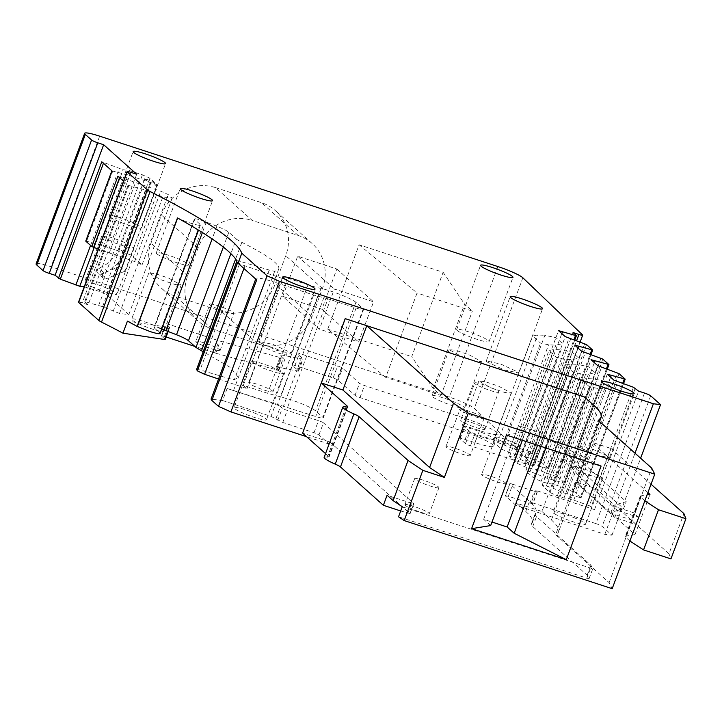 <?xml version="1.0" encoding="UTF-8"?>
<svg xmlns="http://www.w3.org/2000/svg" width="722" height="722" viewBox="0 0 722 722"><rect width="100%" height="100%" fill="white"/><g stroke="black" fill="none" stroke-linecap="round" stroke-linejoin="round"><path stroke-width="0.54" stroke-dasharray="3.61 2.71" d="M324.142 457.387A21.597 2.689 -159.6 0 1 327.427 457.152A10.803 1.345 -159.6 0 0 329.07 457.035A10.803 1.345 -159.6 0 0 328.736 456.475L325.541 453.615M275.966 418.598L280.443 406.549A4.323 0.541 20.4 0 0 275.479 404.329L227.105 388.49L222.629 400.539L271.003 416.377L282.762 422.46L314.016 432.695L318.98 434.915L329.268 444.111L330.017 442.099L302.608 433.128M330.017 442.099L409.979 513.568L400.692 510.968M644.475 393.039L595.921 523.603A5.397 0.677 -159.6 0 1 602.121 526.383L611.985 535.192L604.819 534.334L515.743 505.165L516.492 503.162L541.942 511.492L561.554 458.759L571.337 461.963L573.954 454.932L564.171 451.728L584.522 396.992M604.819 534.334L634.999 453.19M329.268 444.111L306.588 436.684M596.11 488.668L611.047 448.488L591.372 442.054L576.436 482.224L596.11 488.668L668.969 553.783L683.905 513.604M318.98 434.915L323.465 422.857L413.715 503.523L409.979 513.568M407.831 513.306L411.567 503.261L413.715 503.523M411.567 503.261L387.091 495.247M633.447 387.272L589.369 505.788L594.531 509.633L535.796 490.4L531.311 502.449L595.921 523.603M537.339 491.881L532.854 503.938L508.324 496.312L512.801 484.263L534.334 491.312A4.323 0.541 20.4 0 0 537.339 491.881A4.323 0.541 20.4 0 0 537.204 491.655L535.796 490.4M512.801 484.263A4.323 0.541 20.4 0 0 509.804 483.695A4.323 0.541 20.4 0 0 509.94 483.921L529.479 501.384A214.921 26.777 20.4 0 1 536.121 512.512A214.921 26.777 20.4 0 1 535.246 513.829A46.443 5.785 20.4 0 0 535.056 514.118A46.443 5.785 20.4 0 0 536.491 516.519L590.876 565.127L592.753 568.81L402.262 506.745M323.465 422.857A4.323 0.541 20.4 0 0 318.501 420.637L287.248 410.412A4.323 0.541 20.4 0 1 282.284 408.192L280.443 406.549M227.105 388.49L315.749 416.522C321.543 418.327 323.934 418.616 322.914 417.379L323.248 417.939L363.59 309.467A10.803 1.345 -159.6 0 1 356.081 308.041L327.959 298.836L287.618 407.307M243.341 385.34L283.683 276.869L307.978 284.82A28.248 3.52 -159.6 0 0 321.028 288.439A21.597 2.689 -159.6 0 1 331.055 291.219A21.597 2.689 -159.6 0 1 355.883 302.31L363.256 308.908L322.914 417.379L315.541 410.791C311.191 407.56 302.924 403.86 290.722 399.69L267.636 393.3L243.341 385.34L247.014 388.626L218.54 379.005M196.646 369.511L200.12 369.908L228.892 378.527L234.388 379.61L238.431 377.416L230.408 367.516L203.207 351.659M177.468 217.927L177.684 217.999A14.449 1.796 -159.6 0 0 190.4 223.089A14.449 1.796 -159.6 0 0 200.436 224.984A14.449 1.796 -159.6 0 0 199.985 224.244L194.696 219.506L154.355 327.987C153.38 326.804 155.663 327.075 161.223 328.808L161.755 328.988M199.985 224.244L159.643 332.716L154.355 327.987L154.03 327.445L194.371 218.974A10.352 1.291 -159.6 0 1 201.564 220.336A10.352 1.291 -159.6 0 1 206.293 222.051L216.853 226.257A17.283 2.157 -159.6 0 1 228.82 232.276L236.329 238.982L230.878 253.648M159.643 332.716L160.094 333.465M167.63 331.199L169.029 327.436L127.424 321.128M169.029 327.436A4.323 0.541 20.4 0 0 169.706 327.391A4.323 0.541 20.4 0 0 169.571 327.174L166.078 324.052A4.323 0.541 20.4 0 1 165.943 323.826A4.323 0.541 20.4 0 1 168.948 324.395L219.028 340.793A4.323 0.541 20.4 0 0 220.183 341.145L281.535 357.922A4.323 0.541 20.4 0 0 283.376 358.139A4.323 0.541 20.4 0 0 283.322 357.995L280.903 355.17A4.323 0.541 20.4 0 1 280.84 355.025A4.323 0.541 20.4 0 1 281.788 355.025L302.157 359.033A4.323 0.541 20.4 0 0 303.105 359.033A4.323 0.541 20.4 0 0 302.969 358.807L296.552 353.085A4.323 0.541 20.4 0 1 296.426 352.859A4.323 0.541 20.4 0 1 299.422 353.428L337.598 365.928A4.323 0.541 20.4 0 1 342.562 368.148L359.511 383.301A4.323 0.541 20.4 0 0 364.475 385.512L466.277 418.85A27.003 3.366 20.4 0 1 498.144 434.121A27.003 3.366 20.4 0 1 479.426 430.574L469.598 427.361A7.563 0.939 20.4 0 0 464.345 426.368A7.563 0.939 20.4 0 0 464.58 426.756L469.986 431.585A4.323 0.541 20.4 0 0 474.959 433.805L529.767 451.755L525.291 463.813L524.506 463.109L533.044 465.753A5.397 0.677 -159.6 0 0 534.127 465.744A5.397 0.677 -159.6 0 0 533.991 465.491L474.3 408.354A21.597 2.689 -159.6 0 0 449.346 397.127L51.1 266.734A21.597 2.689 -159.6 0 0 36.1 263.891M576.364 335.486L532.285 454.003L529.767 451.755M532.285 454.003L531.437 454.012L532.285 454.003M584.685 343.69L540.607 462.206L521.14 455.131L515.228 454.418L508.622 452.252L501.176 448.922L493.307 441.9L497.611 442.415L514.452 449.156L531.437 454.012L573.945 339.692M540.607 462.206L542.457 463.1L548.539 468.533L547.691 468.533L548.539 468.533L592.618 350.017M600.939 358.22L556.861 476.737L537.394 469.652L531.482 468.948L524.876 466.782L517.43 463.452L509.561 456.421L513.865 456.936L530.706 463.677L547.691 468.533L590.199 354.213M556.861 476.737L558.711 477.621L564.794 483.063L563.945 483.063L564.794 483.063L608.872 364.538M625.126 379.068L581.048 497.584L574.965 492.151L573.115 491.267L553.648 484.182L547.736 483.469L541.13 481.303L533.684 477.982L525.815 470.952L530.119 471.466L546.96 478.208L563.945 483.063L606.453 368.743M581.048 497.584L580.199 497.593L581.048 497.584M589.369 505.788L569.902 498.712L563.99 497.999L557.384 495.833L549.938 492.503L542.069 485.473L546.373 485.996L552.98 488.153L563.214 492.738L580.199 497.593L622.707 383.274M405.286 504.516A12.96 1.615 20.4 0 0 404.952 504.723A12.96 1.615 20.4 0 0 415.376 510.319A12.96 1.615 20.4 0 0 428.913 513.965A12.96 1.615 20.4 0 0 429.247 513.757A12.96 1.615 20.4 0 0 418.823 508.171A12.96 1.615 20.4 0 0 405.286 504.516M272.636 391.929A12.96 1.615 20.4 0 0 272.97 391.721A12.96 1.615 20.4 0 0 262.546 386.135A12.96 1.615 20.4 0 0 249.009 382.479A12.96 1.615 20.4 0 0 248.675 382.687A12.96 1.615 20.4 0 0 259.099 388.283A12.96 1.615 20.4 0 0 272.636 391.929M219.813 350.63A12.96 1.615 20.4 0 0 220.147 350.423A12.96 1.615 20.4 0 0 209.723 344.827A12.96 1.615 20.4 0 0 196.176 341.181A12.96 1.615 20.4 0 0 195.852 341.389A12.96 1.615 20.4 0 0 206.275 346.975A12.96 1.615 20.4 0 0 219.813 350.63M505.562 483.731A12.96 1.615 20.4 0 0 505.896 483.523A12.96 1.615 20.4 0 0 495.472 477.937A12.96 1.615 20.4 0 0 481.926 474.291A12.96 1.615 20.4 0 0 481.601 474.489A12.96 1.615 20.4 0 0 492.025 480.085A12.96 1.615 20.4 0 0 505.562 483.731M484.652 429.428A12.96 1.615 20.4 0 0 484.985 429.22A12.96 1.615 20.4 0 0 474.562 423.633A12.96 1.615 20.4 0 0 461.015 419.987A12.96 1.615 20.4 0 0 460.69 420.186A12.96 1.615 20.4 0 0 471.105 425.781A12.96 1.615 20.4 0 0 484.652 429.428M469.905 455.781A12.96 1.615 20.4 0 0 470.239 455.573A12.96 1.615 20.4 0 0 459.815 449.977A12.96 1.615 20.4 0 0 446.268 446.331A12.96 1.615 20.4 0 0 445.943 446.539A12.96 1.615 20.4 0 0 456.358 452.125A12.96 1.615 20.4 0 0 469.905 455.781M516.492 503.162L525.742 511.429A214.921 26.777 -159.6 0 1 532.385 522.548A214.921 26.777 -159.6 0 1 531.509 523.874A46.443 5.785 -159.6 0 0 531.32 524.163A46.443 5.785 -159.6 0 0 532.755 526.564L587.139 575.172L589.017 578.854L398.526 516.79M541.942 511.492L551.4 519.948A238.359 29.692 -159.6 0 1 558.494 532.042A238.359 29.692 -159.6 0 1 555.615 534.794L609.133 582.636L612.184 588.683M609.133 582.636L651.722 468.136M545.868 447.992L548.973 439.653L601.092 466.069M490.671 525.571L483.659 519.308L491.98 522.033M506.393 435.059L525.481 431.955L518.468 425.691L541.96 433.39L548.973 439.653M522.376 440.294L525.481 431.955M564.171 451.728L573.62 460.185A238.359 29.692 -159.6 0 1 580.723 472.278A238.359 29.692 -159.6 0 1 577.835 475.031L617.445 510.436L614.828 517.466L635.974 524.389L632.138 520.959A21.597 2.689 -159.6 0 1 631.452 519.939L612.509 513.739L615.126 506.709L634.06 512.909L631.452 519.939M573.954 454.932L626.209 501.637L613.592 505.337L615.126 506.709M635.974 524.389L638.591 517.358L617.445 510.436M638.591 517.358L634.755 513.929A21.597 2.689 -159.6 0 1 634.06 512.909M571.337 461.963L623.591 508.667L626.209 501.637M623.591 508.667L610.983 512.367L612.509 513.739M561.554 458.759L571.012 467.215A238.359 29.692 -159.6 0 1 578.105 479.309A238.359 29.692 -159.6 0 1 575.217 482.061L614.828 517.466M515.743 505.165L505.454 495.969L509.94 483.921M508.324 496.312L505.319 495.752L509.804 483.695M537.204 491.655L532.719 503.712L531.311 502.449M573.214 517.349A17.283 2.157 -159.6 0 1 585.578 524.208A17.283 2.157 -159.6 0 1 565.552 519.019A17.283 2.157 -159.6 0 1 553.187 512.16A17.283 2.157 -159.6 0 1 573.214 517.349M611.985 535.192L640.622 458.208M222.629 400.539L211.068 399.095M254.099 412.867A17.283 2.157 -159.6 0 1 266.472 419.717A17.283 2.157 -159.6 0 1 246.446 414.527A17.283 2.157 -159.6 0 1 234.081 407.677A17.283 2.157 -159.6 0 1 254.099 412.867M611.047 448.488L651.027 484.227M668.969 553.783L670.955 558.891M629.909 541.022L625.974 537.529A21.597 2.689 -159.6 0 1 625.306 536.41A21.597 2.689 -159.6 0 1 625.974 536.049L635.008 534.578L576.436 482.224M647.923 492.584L591.372 442.054M635.008 534.578L649.953 494.399M644.845 500.851L640.919 497.359A21.597 2.689 -159.6 0 1 640.252 496.24A21.597 2.689 -159.6 0 1 640.919 495.87L647.074 494.868M594.531 509.633L638.6 391.116M256.689 279.91A25.929 3.231 -159.6 0 1 255.886 278.566A25.929 3.231 -159.6 0 1 273.9 281.977L233.558 390.449M327.959 298.836A10.839 1.354 -159.6 0 0 323.844 297.644L317.779 296.191A10.839 1.354 -159.6 0 1 313.664 295L273.9 281.977M363.256 308.908A10.803 1.345 -159.6 0 1 363.59 309.467M247.014 388.626L287.347 280.145L283.683 276.869M237.709 262.402A6.48 0.812 -159.6 0 0 244.929 265.813L287.347 280.145M236.987 261.039A6.48 0.803 -159.6 0 1 236.96 260.895A6.48 0.803 -159.6 0 1 240.462 261.436L200.12 369.908M236.329 238.982A21.714 2.708 -159.6 0 0 241.834 242.321A129.067 16.083 -159.6 0 1 278.764 268.945A129.067 16.083 -159.6 0 1 274.73 271.138A10.938 1.363 -159.6 0 1 269.225 270.046L240.462 261.436M194.696 219.506A10.352 1.291 -159.6 0 1 194.371 218.974M165.221 339.448A4.323 0.541 20.4 0 0 165.085 339.223L169.571 327.174M166.132 336.993L164.463 336.452A4.323 0.541 20.4 0 0 161.466 335.883A4.323 0.541 20.4 0 0 161.602 336.109L165.085 339.223M525.291 463.813L470.473 445.862A4.323 0.541 20.4 0 1 465.509 443.642L460.104 438.805A7.563 0.939 20.4 0 1 459.869 438.416A7.563 0.939 20.4 0 1 465.121 439.409L474.95 442.631A27.003 3.366 20.4 0 0 493.658 446.169A27.003 3.366 20.4 0 0 461.8 430.899L359.998 397.569A4.323 0.541 20.4 0 1 355.034 395.349L338.077 380.196A4.323 0.541 20.4 0 0 333.113 377.976L294.937 365.476A4.323 0.541 20.4 0 0 291.941 364.908A4.323 0.541 20.4 0 0 292.076 365.133L298.484 370.864A4.323 0.541 20.4 0 1 298.619 371.09A4.323 0.541 20.4 0 1 297.672 371.081L277.302 367.074A4.323 0.541 20.4 0 0 276.364 367.074A4.323 0.541 20.4 0 0 276.418 367.218L278.836 370.043A4.323 0.541 20.4 0 1 278.891 370.196A4.323 0.541 20.4 0 1 277.049 369.971L215.707 353.202A4.323 0.541 20.4 0 1 214.542 352.85L194.778 346.38M573.06 332.535L524.506 463.109M518.369 450.438L561.824 333.582M514.452 449.156L558.53 330.64M504.218 444.581L544.848 335.306L555.913 337.67L562.6 343.645L555.859 345.152L548.576 344.8L540.534 343.085L532.665 336.064L537.565 334.963L544.848 335.306M497.611 442.415L537.565 334.963M493.307 441.9L532.665 336.064M501.176 448.922L540.534 343.085M508.622 452.252L548.576 344.8M515.228 454.418L555.859 345.152M521.14 455.131L565.218 336.614M525.056 456.412L569.135 337.896M534.623 464.959L578.078 348.112M530.706 463.677L574.784 345.161M520.472 459.102L561.102 349.836L572.167 352.192L578.854 358.166L572.113 359.673L564.83 359.33L556.788 357.616L548.919 350.585L553.819 349.493L561.102 349.836M513.865 456.936L553.819 349.493M509.561 456.421L548.919 350.585M517.43 463.452L556.788 357.616M524.876 466.782L564.83 359.33M531.482 468.948L572.113 359.673M537.394 469.652L581.472 351.136M541.31 470.934L585.389 352.417M550.877 479.489L594.332 362.634M546.96 478.208L591.038 359.691M536.726 473.632L577.356 364.366L588.421 366.722L595.108 372.696L588.367 374.204L581.093 373.861L573.042 372.146L565.173 365.115L570.073 364.014L577.356 364.366M530.119 471.466L570.073 364.014M525.815 470.952L565.173 365.115M533.684 477.982L573.042 372.146M541.13 481.303L581.093 373.861M547.736 483.469L588.367 374.204M553.648 484.182L597.726 365.666M557.564 485.464L601.643 366.947M567.131 494.019L610.586 377.164M607.292 374.222L604.675 381.252L611.363 387.227L604.63 388.734L597.347 388.382L589.296 386.667L581.427 379.646L586.336 378.545L593.61 378.888L604.675 381.252L563.214 492.738M552.98 488.153L593.61 378.888M546.373 485.996L586.336 378.545M542.069 485.473L581.427 379.646M549.938 492.503L589.296 386.667M557.384 495.833L597.347 388.382M563.99 497.999L604.63 388.734M569.902 498.712L613.98 380.196M573.819 499.994L617.897 381.478M438.624 487.846A12.96 1.615 -159.6 0 1 425.087 484.2A12.96 1.615 -159.6 0 1 414.663 478.614A12.96 1.615 -159.6 0 1 414.997 478.406A12.96 1.615 -159.6 0 1 428.534 482.052A12.96 1.615 -159.6 0 1 438.958 487.648A12.96 1.615 -159.6 0 1 438.624 487.846M262.826 345.324C265.804 344.223 290.885 354.249 286.463 354.764C283.484 355.865 258.395 345.838 262.826 345.324L248.675 382.687M272.97 391.721L286.463 354.764M210.003 304.016C212.981 302.924 238.061 312.951 233.63 313.465C230.652 314.557 205.571 304.531 210.003 304.016L195.852 341.389M220.147 350.423L233.63 313.465M495.752 437.126C498.731 436.034 523.811 446.061 519.38 446.575C516.401 447.667 491.321 437.64 495.752 437.126L481.601 474.489M505.896 483.523L519.38 446.575M474.841 382.822C477.82 381.73 502.9 391.757 498.469 392.272C495.491 393.364 470.41 383.337 474.841 382.822L460.69 420.186M484.985 429.22L498.469 392.272M460.094 409.166A12.96 1.615 -159.6 0 1 473.632 412.822A12.96 1.615 -159.6 0 1 484.056 418.408A12.96 1.615 -159.6 0 1 483.722 418.616C480.744 419.708 455.663 409.681 460.094 409.166L445.943 446.539M575.217 482.061L555.615 534.794M577.835 475.031L598.195 420.294M537.547 445.266L541.96 433.39M483.659 519.308L518.468 425.691M629.81 540.958L644.755 500.788M610.983 512.367L613.592 505.337M590.397 471.15L602.762 478.009L596.282 477.368L582.735 472.811L570.371 465.961L576.842 466.592L590.397 471.15M385.692 377.371L327.743 329.151L359.114 244.776L443.127 272.284L411.748 356.65L433.263 388.571L440.98 395.475L385.692 377.371L417.063 292.997L359.114 244.776M327.743 329.151L411.748 356.65M215.526 187.621L261.535 202.683A43.203 40.847 131.8 0 1 275.38 210.653A43.203 40.847 131.8 0 1 285.75 255.678L275.29 283.809A43.203 40.847 131.8 0 1 221.194 311.164L175.184 296.092A43.203 40.847 131.8 0 1 161.34 288.132A43.203 40.847 131.8 0 1 150.979 243.097L161.43 214.975A43.203 40.847 131.8 0 1 215.526 187.621L252.24 220.427L298.24 235.489A43.203 40.847 -48.2 0 1 312.084 243.458A43.203 40.847 -48.2 0 1 322.454 288.484L311.994 316.615A43.203 40.847 -48.2 0 1 257.898 343.97L211.898 328.898A43.203 40.847 -48.2 0 1 198.045 320.938A43.203 40.847 -48.2 0 1 187.684 275.903L198.144 247.781A43.203 40.847 -48.2 0 1 252.24 220.427M282.744 296.381L297.681 256.211L336.84 269.026L321.895 309.206L282.744 296.381L319.449 329.187L334.385 289.017L373.545 301.832L358.599 342.011L319.449 329.187M78.508 302.184A5.397 0.677 -159.6 0 1 82.254 302.888L88.129 304.819L136.693 174.246M88.129 304.819L84.763 301.805L85.62 301.805L102.596 306.66L119.509 313.456L128.823 314.575L106.54 294.657L99.094 291.327L84.23 286.805M84.763 301.805L128.092 185.292L123.498 181.195M109.807 216.708A17.283 2.157 20.4 0 0 127.207 224.759A17.283 2.157 20.4 0 0 141.665 227.863A17.283 2.157 20.4 0 0 141.133 226.97A17.283 2.157 20.4 0 0 123.724 218.919A17.283 2.157 20.4 0 0 109.275 215.815A17.283 2.157 20.4 0 0 109.807 216.708M156.8 253.792A17.283 2.157 20.4 0 0 174.201 261.833A17.283 2.157 20.4 0 0 188.659 264.938A17.283 2.157 20.4 0 0 188.126 264.044A17.283 2.157 20.4 0 0 170.717 256.003A17.283 2.157 20.4 0 0 156.268 252.899A17.283 2.157 20.4 0 0 156.8 253.792M457.197 330.459A17.283 2.157 20.4 0 0 474.607 338.51A17.283 2.157 20.4 0 0 489.056 341.614A17.283 2.157 20.4 0 0 488.523 340.721A17.283 2.157 20.4 0 0 471.114 332.671A17.283 2.157 20.4 0 0 456.665 329.566A17.283 2.157 20.4 0 0 457.197 330.459M486.808 361.848L504.218 369.89L518.667 372.994L518.134 372.101L500.725 364.059L486.276 360.955L486.808 361.848M578.376 446.765L595.776 454.815L610.234 457.919L609.702 457.026L592.293 448.976L577.844 445.871L578.376 446.765M259.27 342.282L276.67 350.323L291.119 353.428L290.587 352.535L273.187 344.493L258.738 341.389L259.27 342.282M271.282 366.668L283.656 373.518L277.176 372.886L263.629 368.328L251.265 361.469L257.736 362.11L271.282 366.668M104.645 287.302A17.283 2.157 -159.6 0 1 117.009 294.152A17.283 2.157 -159.6 0 1 96.992 288.962A17.283 2.157 -159.6 0 1 84.618 282.103A17.283 2.157 -159.6 0 1 104.645 287.302M452.035 401.044A17.283 2.157 -159.6 0 1 464.408 407.903A17.283 2.157 -159.6 0 1 444.382 402.714A17.283 2.157 -159.6 0 1 432.009 395.855A17.283 2.157 -159.6 0 1 452.035 401.044M151.638 324.377A17.283 2.157 -159.6 0 1 164.002 331.227A17.283 2.157 -159.6 0 1 143.985 326.037A17.283 2.157 -159.6 0 1 131.612 319.187A17.283 2.157 -159.6 0 1 151.638 324.377M481.646 432.433A17.283 2.157 -159.6 0 1 494.01 439.292A17.283 2.157 -159.6 0 1 473.993 434.093A17.283 2.157 -159.6 0 1 461.62 427.243A17.283 2.157 -159.6 0 1 481.646 432.433M433.263 388.571L464.634 304.206L472.359 311.11L417.063 292.997M443.127 272.284L464.634 304.206M297.681 256.211L334.385 289.017M321.895 309.206L358.599 342.011M336.84 269.026L373.545 301.832M85.873 241.049L99.735 244.767L131.061 255.019L142.072 264.857L134.626 261.535L98.237 249.117M128.092 185.292L145.925 190.148L162.838 196.944L172.152 198.072L168.217 194.552L160.771 191.222L119.771 177.089L119.554 177.666M119.771 177.089L117.921 176.204M111.964 170.888L125.89 174.453L157.206 184.715L149.869 178.154L142.424 174.823L129.211 170.5L123.119 169.76L101.793 161.791M112.822 170.879L86.676 241.193M98.679 305.379L142.008 188.866M102.596 306.66L145.925 190.148M113.146 311.372L156.475 194.868M119.509 313.456L162.838 196.944M128.823 314.575L172.152 198.072M106.54 294.657L149.869 178.154M142.072 264.857L168.217 194.552M131.061 255.019L157.206 184.715M119.735 266.517L124.978 271.201L156.782 185.671L151.539 180.987L119.735 266.517L101.215 273.999A3.24 3.059 -48.2 0 1 98.03 273.494A3.24 3.059 -48.2 0 1 98.932 268.25L102.073 266.698L107.316 271.391A32.4 30.631 -48.2 0 0 124.157 252.745L149.932 183.424L156.782 185.671M99.094 291.327L142.424 174.823M85.882 287.004L129.211 170.5M94.167 247.601L123.119 169.76M90.575 245.444L119.202 168.479M121.828 241.094L134.193 247.953L127.722 247.312L114.166 242.763L101.802 235.904L108.273 236.545L121.828 241.094M469.219 354.845L481.583 361.704L475.112 361.063L461.566 356.506L449.192 349.656L455.672 350.287L469.219 354.845M168.822 278.178L181.186 285.028L174.715 284.396L161.168 279.838L148.795 272.979L155.275 273.62L168.822 278.178M498.83 386.234L511.194 393.084L504.723 392.452L491.177 387.894L478.803 381.035L485.283 381.676L498.83 386.234M440.98 395.475L472.359 311.11M99.735 244.767L125.89 174.453M134.626 261.535L160.771 191.222M109.175 253.196L135.321 182.892M124.978 271.201L106.459 278.683A3.24 3.059 -48.2 0 1 103.273 278.178A3.24 3.059 -48.2 0 1 104.176 272.934L107.316 271.391M124.157 252.745L118.913 248.052A32.4 30.631 -48.2 0 1 102.073 266.698M118.913 248.052L144.689 178.74L151.539 180.987M144.689 178.74L149.932 183.424M346.1 406.928L327.427 457.152M347.129 407.018L328.736 456.475M573.62 460.185L593.98 405.448M551.4 519.948L571.012 467.215M529.858 503.369L534.334 491.312M525.742 511.429L529.479 501.384M531.509 523.874L535.246 513.829M532.755 526.564L536.491 516.519M587.139 575.172L590.876 565.127M587.239 575.281L590.966 565.236M589.008 578.791L592.744 568.746M586.76 578.43L590.497 568.385M314.016 432.695L318.501 420.637M282.762 422.46L287.248 410.412M277.799 420.24L282.284 408.192M271.003 416.377L275.479 404.329M313.664 295L273.322 403.472M317.779 296.191L277.438 404.663M323.844 297.644L283.502 406.116M356.081 308.041L315.749 416.522M355.883 302.31L315.541 410.791M321.028 288.439L280.687 396.91M307.978 284.82L267.636 393.3M244.929 265.813L243.928 268.503M269.225 270.046L228.892 378.527M274.73 271.138L234.388 379.61M241.834 242.321L235.634 258.999M228.82 232.276L223.324 247.068M216.853 226.257L212.142 238.91M206.293 222.051L202.386 232.538M161.602 336.109L166.078 324.052M164.463 336.452L168.948 324.395M214.542 352.85L219.028 340.793M215.707 353.202L220.183 341.145M277.049 369.971L281.535 357.922M278.836 370.043L283.322 357.995M276.418 367.218L280.903 355.17M277.302 367.074L281.788 355.025M297.672 371.081L302.157 359.033M298.484 370.864L302.969 358.807M292.076 365.133L296.552 353.085M294.937 365.476L299.422 353.428M333.113 377.976L337.598 365.928M338.077 380.196L342.562 368.148M355.034 395.349L359.511 383.301M359.998 397.569L364.475 385.512M461.8 430.899L466.277 418.85M474.95 442.631L479.426 430.574M465.121 439.409L469.598 427.361M460.104 438.805L464.58 426.756M465.509 443.642L469.986 431.585M470.473 445.862L474.959 433.805M586.535 344.584L542.457 463.1M602.789 359.105L558.711 477.621M573.115 491.267L617.193 372.742M619.043 373.635L574.965 492.151M635.297 388.165L591.228 506.682M632.138 520.959L625.974 537.529M640.919 497.359L634.755 513.929M640.919 495.87L625.974 536.049M650.684 395.809L602.121 526.383M533.044 465.753L537.529 453.705L534.858 452.974L530.372 465.031M534.858 452.974L576.616 340.685M582.546 334.918L533.991 465.491M522.854 277.78L474.3 408.354M497.9 266.562L449.346 397.127M99.663 136.16L51.1 266.734M130.817 172.323L82.254 302.888M298.24 235.489L261.535 202.683M198.144 247.781L161.43 214.975M187.684 275.903L150.979 243.097M211.898 328.898L175.184 296.092M257.898 343.97L221.194 311.164M311.994 316.615L275.29 283.809M322.454 288.484L285.75 255.678M128.949 185.292L85.62 301.805M103.643 162.685L103.436 163.262M101.215 273.999L106.459 278.683M104.176 272.934L98.932 268.25M347.742 406.811L329.07 457.035M410.078 513.73L413.814 503.685M532.385 522.548L536.121 512.512M531.32 524.163L535.056 514.118M589.017 578.854L592.753 568.81M255.886 278.566L255.714 279.035M278.764 268.945L238.431 377.416M200.436 224.984L198.514 230.137M168.208 331.425L169.706 327.391M161.466 335.883L165.943 323.826M278.891 370.196L283.376 358.139M276.364 367.074L280.84 355.025M298.619 371.09L303.105 359.033M291.941 364.908L296.426 352.859M493.658 446.169L498.144 434.121M459.869 438.416L464.345 426.368M574.793 340.008L532.358 454.12M591.047 354.529L548.612 468.641M607.301 369.059L564.866 483.171M623.555 383.581L581.12 497.702M414.663 478.614L404.952 504.723M438.958 487.648L429.247 513.757M484.056 418.408L470.239 455.573M599.585 421.54L580.723 472.278M578.105 479.309L558.494 532.042M640.252 496.24L625.306 536.41M602.762 478.009L585.578 524.208M570.371 465.961L553.187 512.16M580.145 342.002L534.127 465.744M141.665 227.863L165.573 163.587M109.275 215.815L133.173 151.539M188.659 264.938L212.566 200.662M156.268 252.899L180.175 188.613M489.056 341.614L512.963 277.329M456.665 329.566L480.572 265.29M518.667 372.994L542.574 308.718M486.276 360.955L510.183 296.67M610.234 457.919L634.142 393.634M577.844 445.871L601.742 381.586M291.128 353.428L315.027 289.152M258.729 341.38L282.636 277.104M283.656 373.518L266.472 419.717M251.265 361.469L234.081 407.677M198.045 320.938L161.34 288.132M312.084 243.458L275.38 210.653M128.029 185.184L84.7 301.697M134.193 247.953L117.009 294.152M101.802 235.904L84.618 282.103M481.583 361.704L464.408 407.903M449.192 349.656L432.009 395.855M181.186 285.028L164.002 331.227M148.795 272.979L131.612 319.187M511.194 393.084L494.01 439.292M478.803 381.035L461.62 427.243M103.273 278.178L98.03 273.494"/><path stroke-width="1.08" d="M359.132 416.729A10.803 1.345 -159.6 0 0 353.915 413.914L335.243 464.138A10.803 1.345 -159.6 0 1 340.459 466.953L383.364 505.292L387.091 495.247L393.12 500.635L408.056 460.455L359.132 416.729L340.459 466.953M353.915 413.914A21.597 2.689 -159.6 0 1 342.815 407.172A21.597 2.689 -159.6 0 1 346.1 406.928A10.803 1.345 -159.6 0 0 347.742 406.811A10.803 1.345 -159.6 0 0 347.408 406.251L321.344 382.958L342.878 390.006L429.59 467.504L444.391 477.404L422.857 470.356L408.056 460.455M335.243 464.138A21.597 2.689 -159.6 0 1 324.142 457.387L342.815 407.172M325.541 453.615L302.608 433.128L345.197 318.628L366.785 325.721L342.878 390.006M400.692 510.968L383.364 505.292M321.344 382.958L345.242 318.673M393.12 500.635L402.262 506.745L398.526 516.79L404.176 520.571L422.857 470.356M404.176 520.571L612.184 588.683L654.764 474.183L468.298 413.119L444.391 477.404M491.98 522.033L507.151 526.997L514.163 533.26L566.283 559.676L601.092 466.069L506.393 435.059L471.583 528.666L490.671 525.571L522.376 440.294M566.283 559.676L471.583 528.666M366.785 325.721L453.497 403.228L429.59 467.504M453.497 403.228L468.298 413.119M654.764 474.183L651.722 468.136L598.195 420.294A238.359 29.692 -159.6 0 0 601.074 417.542A238.359 29.692 -159.6 0 0 593.98 405.448L584.522 396.992L345.197 318.628M634.999 453.19L653.383 403.76L279.459 281.327L267.041 275.777L241.807 253.223L238.079 263.268A324.007 40.369 -159.6 0 0 237.709 262.402L197.368 370.873L204.588 374.294L218.54 379.005M306.588 436.684L230.896 411.901L279.459 281.327M159.643 332.716C161.006 334.367 157.811 333.979 150.059 331.56L137.126 326.398L177.468 217.927A324.007 40.369 -159.6 0 1 236.987 261.039L196.646 369.511L197.368 370.873M235.634 258.999L201.501 350.793L203.207 351.659M201.501 350.793L195.987 347.462L188.478 340.748C186.619 339.214 182.63 337.201 176.511 334.737L161.223 328.808M84.23 286.805L79.79 286.273L60.314 279.188L55.098 275.29L103.652 144.725L136.693 174.246L130.817 172.323A5.397 0.677 -159.6 0 0 127.063 171.61A5.397 0.677 -159.6 0 0 127.234 171.89L147.342 189.859A10.803 1.345 -159.6 0 0 150.077 191.52L101.513 322.093A324.007 40.369 -159.6 0 1 122.939 333.176L127.424 321.128L137.126 326.398M514.163 533.26L545.868 447.992M640.622 458.208L660.549 404.627L653.383 403.76M103.652 144.725L97.786 142.803A5.397 0.677 -159.6 0 1 91.586 140.032L85.322 134.436A21.597 2.689 -159.6 0 1 84.654 133.317A21.597 2.689 -159.6 0 1 99.663 136.16L497.9 266.562A21.597 2.689 -159.6 0 1 522.854 277.78L582.546 334.918A5.397 0.677 -159.6 0 1 582.681 335.17A5.397 0.677 -159.6 0 1 578.936 334.457L573.06 332.535L576.364 335.486L575.506 335.486L558.53 330.64L565.218 336.614L586.535 344.584L592.618 350.017L574.784 345.161L581.472 351.136L602.789 359.105L608.872 364.538L591.038 359.691L597.726 365.666L619.043 373.635L625.126 379.068L607.292 374.222L613.98 380.196L633.447 387.272L638.6 391.116L644.475 393.039A5.397 0.677 -159.6 0 1 650.684 395.809L660.549 404.627M150.077 191.52A324.007 40.369 -159.6 0 1 241.807 253.223M165.031 162.685A17.283 2.157 -159.6 0 1 165.573 163.587A17.283 2.157 -159.6 0 1 151.115 160.474A17.283 2.157 -159.6 0 1 133.714 152.432A17.283 2.157 -159.6 0 1 133.173 151.539A17.283 2.157 -159.6 0 1 147.631 154.643A17.283 2.157 -159.6 0 1 165.031 162.685M212.033 199.768A17.283 2.157 -159.6 0 1 212.566 200.662A17.283 2.157 -159.6 0 1 198.108 197.557A17.283 2.157 -159.6 0 1 180.708 189.507A17.283 2.157 -159.6 0 1 180.175 188.613A17.283 2.157 -159.6 0 1 194.624 191.718A17.283 2.157 -159.6 0 1 212.033 199.768M512.43 276.436A17.283 2.157 -159.6 0 1 512.963 277.329A17.283 2.157 -159.6 0 1 498.514 274.225A17.283 2.157 -159.6 0 1 481.105 266.183A17.283 2.157 -159.6 0 1 480.572 265.29A17.283 2.157 -159.6 0 1 495.021 268.394A17.283 2.157 -159.6 0 1 512.43 276.436M542.042 307.825A17.283 2.157 -159.6 0 1 542.574 308.718A17.283 2.157 -159.6 0 1 528.116 305.614A17.283 2.157 -159.6 0 1 510.716 297.563A17.283 2.157 -159.6 0 1 510.183 296.67A17.283 2.157 -159.6 0 1 524.632 299.774A17.283 2.157 -159.6 0 1 542.042 307.825M633.6 392.741A17.283 2.157 -159.6 0 1 634.142 393.634A17.283 2.157 -159.6 0 1 619.684 390.53A17.283 2.157 -159.6 0 1 602.283 382.489A17.283 2.157 -159.6 0 1 601.742 381.586A17.283 2.157 -159.6 0 1 616.2 384.7A17.283 2.157 -159.6 0 1 633.6 392.741M314.494 288.258A17.283 2.157 -159.6 0 1 315.027 289.152A17.283 2.157 -159.6 0 1 300.578 286.047A17.283 2.157 -159.6 0 1 283.168 277.997A17.283 2.157 -159.6 0 1 282.636 277.104A17.283 2.157 -159.6 0 1 297.094 280.208A17.283 2.157 -159.6 0 1 314.494 288.258M230.896 411.901L218.486 406.351L267.041 275.777M218.486 406.351L211.862 400.43L256.689 279.91L238.079 263.268M255.714 279.035L211.068 399.095L211.853 400.421M651.027 484.227L683.905 513.604L685.9 518.712L658.491 509.741L644.845 500.851M685.9 518.712L670.955 558.891L643.555 549.911L629.909 541.022M647.074 494.868L649.953 494.399L647.923 492.584M177.675 218.035L137.342 326.47M168.208 331.425L165.221 339.448A4.323 0.541 20.4 0 1 164.553 339.493L122.939 333.176M194.778 346.38L166.132 336.993M561.824 333.582L562.447 331.921M578.078 348.112L578.701 346.443M594.332 362.634L594.955 360.973M610.586 377.164L611.209 375.503M507.151 526.997L537.547 445.266M55.098 275.29L49.222 273.367A5.397 0.677 -159.6 0 1 43.031 270.606L36.768 265.01A21.597 2.689 -159.6 0 1 36.1 263.891L84.654 133.317M98.237 249.117L91.775 246.509L85.819 241.193L111.964 170.888L101.793 161.791L58.464 278.304M123.498 181.195L117.921 176.204L91.775 246.509M101.513 322.093A10.803 1.345 -159.6 0 1 98.788 320.433L78.671 302.464A5.397 0.677 -159.6 0 1 78.508 302.184L127.063 171.61M643.555 549.911L658.491 509.741M119.554 177.666L93.625 247.402M79.79 286.273L94.167 247.601M75.873 284.991L90.575 245.444M347.408 406.251L347.129 407.018M243.928 268.503L204.588 374.294M230.878 253.648L195.987 347.462M223.324 247.068L188.478 340.748M212.142 238.91L176.511 334.737M202.386 232.538L165.952 330.523M164.553 339.493L167.63 331.199M575.506 335.486L573.945 339.692M591.76 350.017L590.199 354.213M608.014 364.547L606.453 368.743M624.268 379.068L622.707 383.274M576.616 340.685L578.936 334.457M85.322 134.436L36.768 265.01M91.586 140.032L43.031 270.606M97.786 142.803L49.222 273.367M127.234 171.89L78.671 302.464M147.342 189.859L98.788 320.433M103.436 163.262L60.314 279.188M236.933 260.958L196.619 369.375M198.514 230.137L160.094 333.465M576.427 335.604L574.793 340.008M592.681 350.125L591.047 354.529M608.935 364.655L607.301 369.059M625.198 379.176L623.555 383.581M601.074 417.542L599.585 421.54M582.681 335.17L580.145 342.002M111.892 170.816L85.765 241.085"/></g></svg>
